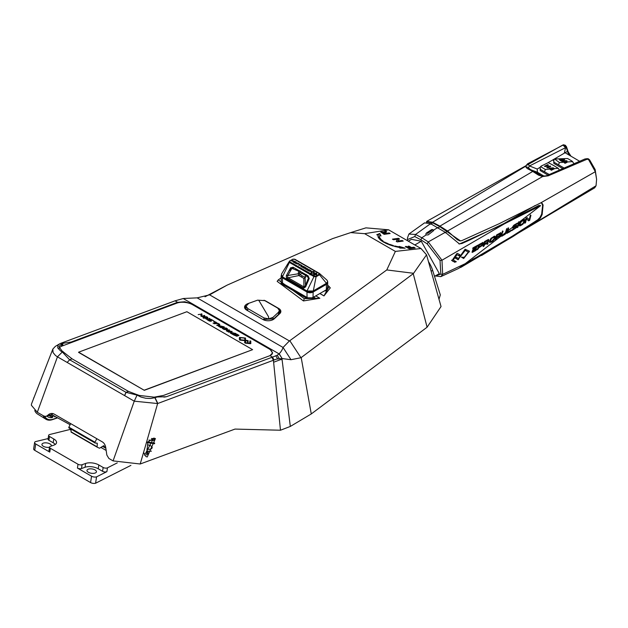 <?xml version="1.0" encoding="UTF-8"?>
<svg xmlns="http://www.w3.org/2000/svg" width="628" height="628" viewBox="0 0 628 628"><rect width="100%" height="100%" fill="white"/><g stroke="black" fill="none" stroke-linecap="round" stroke-linejoin="round"><path stroke-width="0.94" d="M144.33 390.137L252.613 349.663L186.893 311.716L78.61 352.19L144.307 390.326L252.613 349.663M228.922 332.204L227.25 330.783L227.187 331.246M230.036 331.937L230.099 331.513L228.984 331.78M228.223 331.812L228.404 330.548L230.099 331.513M207.036 317.485L207.099 317.014L207.79 317.43L207.036 318.482L204.406 318.168L202.711 316.881M203.056 317.383L203.653 316.339L207.099 317.014M206.526 317.164L206.588 316.716M206.408 317.98L206.95 318.058M206.926 318.278L207.609 318.694M207.664 318.31L207.79 317.43M204.108 316.661L203.747 317.281L204.964 317.988L206.667 318.145L207.099 317.533L204.108 316.661L203.676 317.776M204.704 317.854L203.943 317.925L203.998 317.446M206.612 318.537L206.667 318.145M211.102 319.338L213.528 320.735L209.846 319.385L211.346 320.594L211.173 321.293L209.414 321.049L207.161 319.754L210.686 320.994L208.849 319.409L210.262 319.071L211.047 319.778M210.082 320.343L211.314 320.829M210.082 320.335L210.144 319.903M209.25 319.864L209.359 319.095M208.158 320.335L208.221 319.895M211.251 321.269L211.346 320.594L211.173 321.293M213.033 323.137L216.456 322.399L213.402 321.144L215.616 322.47L213.033 323.137M216.142 323.585L215.639 323.302M215.176 323.035L214.674 322.745M216.299 323.553L216.354 323.13M226.551 328.719L226.622 328.24L227.611 329.151M227.179 329.543L227.305 328.664L226.551 329.708L223.921 329.394L222.226 328.114M226.472 329.292L227.124 329.928L226.37 330.98M226.402 330.783L226.488 330.179M222.579 328.617L223.176 327.573L226.622 328.24M226.041 328.397L226.104 327.949M237.447 336.059L234.958 334.63L238.287 335.454L235.775 334.01L236.866 334.135L239.001 335.36L237.447 336.059M235.594 335.274L236.725 335.14M236.795 334.598L236.866 334.135M236.685 335.399L237.722 335.996M235.626 335.014L235.681 334.622M247.997 342.55L248.17 340.769L247.715 340.509L240.383 339.748L240.336 337.691L244.622 338.139L245.108 339.811L245.548 339.646L245.509 338.029L239.441 337.385L239.496 339.866L239.951 340.125L247.275 340.886L247.762 342.558L248.17 340.769M247.989 342.032L247.534 341.773L247.715 340.509M247.165 343.343L247.22 342.927M247.118 342.919L247.126 343.343M244.708 341.907L245.493 341.993M248.013 343.438L248.005 343.014M240.186 340.148L240.367 338.979M244.465 340.172L244.473 340.596M245.367 340.69L245.36 340.266M245.344 339.803L244.645 339.002M240.218 338.547L239.26 338.657M240.163 338.963L240.336 337.691M271.202 354.961A11.147 5.22 8 0 0 272.175 353.226A11.147 5.22 8 0 0 268.902 348.776L192.631 304.737A11.147 5.22 8 0 0 176.986 303.089L62.148 346.004A11.147 5.22 8 0 0 59.197 348.312M236.725 336.239L233.098 334.653L236.725 336.239M234.142 335.25L234.213 334.787M230.429 333.115L230.554 332.212L230.311 333.044L232.596 334.363L235.885 333.57L230.554 332.212L230.311 333.044M234.636 333.868L234.691 333.452M235.327 333.704L235.39 333.287M249.866 340.949L249.92 343.21L245.619 342.762A3800.672 1779.917 8 0 0 245.587 341.349L244.692 341.255L245.179 343.139L250.376 343.681L250.815 343.516L250.76 341.035L249.866 340.949M249.858 343.626L249.92 343.21M249.709 343.186L249.724 343.61M250.611 343.673L250.76 341.035M250.376 343.681L250.815 343.547M250.588 342.307L249.693 342.213M245.422 343.163A3800.672 1779.917 8 0 0 245.407 342.621L244.512 342.527M245.556 343.178L245.619 342.762M245.407 342.621L245.587 341.349M221.04 327.667L219.36 326.246L219.298 326.717M219.423 326.285L219.486 325.861L220.522 326.011L220.404 326.843L220.522 326.011L222.155 327.4M220.985 327.683L224.267 326.89L218.944 325.54L218.693 326.364L220.985 327.683M219.635 324.982L217.233 325.555L216.723 325.265L219.172 324.582L217.657 323.585L213.991 323.695L217.296 323.098L219.753 324.291L219.635 324.982L219.753 324.291M218.348 326.105L218.827 325.571M218.882 325.163L218.944 324.739M219.51 325.854L219.565 325.461M209.838 318.6L206.031 319.11L209.838 318.6M209.721 319.432L209.776 319.04M209.289 318.734L209.344 318.325M201.47 316.488L204.783 315.688L201.619 316.049L202.004 314.086L198.181 314.597L201.345 314.236L200.803 315.97L201.47 316.488M204.233 315.821L204.288 315.405M201.557 316.465L201.619 316.049M201.494 313.796L201.227 315.083M200.936 315.554L201.345 314.236M78.579 352.379L144.307 390.326M230.719 331.309L229.338 330.571L229.071 329.653L228.733 330.25L226.826 330.069L226.575 330.901L228.867 332.22L232.156 331.427L230.719 331.309M232.65 334.347L230.978 332.926L230.916 333.389M224.486 329.221L226.182 329.378L226.614 328.766L223.623 327.894L223.262 328.515L224.431 329.606M223.191 329.009L223.262 328.515M227.305 330.815L227.367 330.391L228.404 330.548L228.286 331.38M231.952 333.955L232.132 332.691L233.765 334.08M268.517 316.716L258.799 300.341L268.517 316.716L268.776 318.883L264.011 317.933L247.738 308.529L246.043 306.166L248.782 303.324L257.637 300.16L264.781 300.639L277.686 308.089L279.382 310.452L278.51 312.21L273.031 317.328L268.776 318.883M280.127 311.998A6.539 3.776 0 0 0 280.127 311.959A6.539 3.776 0 0 0 279.374 310.295M246.043 306.001A6.539 3.776 0 0 0 245.289 307.673A6.539 3.776 0 0 0 245.289 307.712M247.204 310.42A0.722 0.416 120 0 0 246.694 310.122A6.539 3.776 0 0 0 246.812 310.193M147.219 456.98L155.43 438.619L154.096 438.156L146.355 442.866L143.584 452.388L145.884 456.517L147.219 456.98M144.55 455.245L153.687 438.116M269.302 349.011L269.388 348.438L272.631 352.897L269.993 355.636L163.602 395.397L154.158 397.163L138.921 395.397L128.489 391.409L72.11 358.855L62.141 351.068L58.875 346.68L61.685 343.783L62.926 343.312L71.2 342.032L177.08 302.468L177.002 303.081M137.901 394.808L137.053 395.122L126.087 392.359L124.65 395.632L134.251 401.174L157.628 403.545L154.857 397.712L150.783 398.49L145.806 398.262L140.978 397.053L137.053 395.122L134.251 401.174L113.079 460.897L140.193 463.998L143.584 452.388M146.355 442.866L157.628 403.545M265.66 301.15A0.722 0.416 -60 0 1 265.817 301.024L278.722 308.474A0.722 0.416 120 0 0 278.494 308.678M278.722 308.474A7.261 4.192 180 0 1 279.766 313.647L274.287 318.765A7.261 4.192 180 0 1 262.967 319.519A0.722 0.416 -60 0 1 263.477 319.785M327.659 285.136L330.304 287.86L323.977 295.914L319.848 293.527M323.977 295.914L319.927 293.488M329.158 286.384L323.993 295.835M322.768 291.847L326.262 290.136L327.604 287.349M283.848 283.872L281.187 283.636L281.218 279.515M311.975 297.908L315.178 296.228M315.758 295.89L319.825 298.245L304.329 298.653L278.29 279.884L281.179 277.851M319.856 298.261L303.442 300.938L277.152 281.36L278.29 279.884M286.407 279.122L284.61 278.612M288.307 280.221L287.632 280.606M312.956 297.821L305.757 297.821L310.295 298.057M281.187 283.636L305.757 297.821M394.706 246.388L399.353 247.393L399.353 246.953L394.706 245.956L394.667 246.466M403.608 248.154L399.329 246.89M399.353 246.953L399.141 246.396L405.186 248.193L399.785 248.076L399.565 247.518L394.478 246.419L394.706 245.956M378.025 235.555L378.166 235.155L376.729 234.762L379.736 233.498L381.023 235.94L379.595 235.547L379.422 237.18M380.756 235.869L379.736 233.498M378.284 237.423L379.524 237.612M379.736 233.93L377.357 234.935M378.166 235.594L377.962 236.324M393.56 246.074L389.321 244.779M393.332 246.097L388.818 244.59L389.478 244.276L393.56 245.642L393.332 246.097M383.135 241.089L382.012 241.168L380.238 239.817L381.534 239.872L383.135 241.089M383.135 241.529L380.788 240.273M381.534 240.304L381.534 239.872M381.008 239.817L379.704 238.075L378.527 237.886M379.72 239.339L378.268 237.408L379.704 237.643L381.008 239.386L379.72 239.339M397.603 239.174L393.458 239.739L392.445 239.15L398.474 238.334L399.4 238.868L398.019 241.026L402.203 240.485L403.223 241.074L397.194 241.898L396.221 241.333L397.603 239.174M399.196 239.19L398.474 238.766L393.05 239.504M398.474 238.766L398.474 238.334M402.611 241.16L398.066 241.388M398.019 241.458L398.019 241.026M398.066 241.49L398.066 241.05M402.203 240.924L402.203 240.485M397.603 239.613L396.433 241.458M413.868 247.22L411.473 247.55L409.009 246.121L407.996 246.262L410.492 247.707L408.977 247.911L406.332 246.388L405.319 246.521L409.228 248.782L415.171 247.974L413.868 247.22L414.559 248.06M408.608 246.616L411.473 247.981L411.473 247.55M411.473 247.981L413.868 247.652M405.924 246.875L408.977 248.343L410.492 248.139L410.492 247.707M408.977 248.343L408.977 247.911M384.87 232.8L385.89 233.388L384.046 233.64L383.033 233.051L384.87 232.8M385.89 233.388L385.89 233.82L384.046 234.071L384.046 233.64M389.541 233.616L386.824 233.695L385.828 232.682M385.553 232.957L385.553 232.525L386.824 233.255L389.14 232.941L390.153 233.53L384.124 234.354L380.741 231.96L384.383 231.968L385.404 230.79L386.589 231.473L385.553 232.525M386.824 233.695L386.824 233.255M389.14 233.381L389.14 232.941M386.314 231.748L385.404 231.222L384.383 232.399L380.843 232.187M384.046 234.071L382.381 232.596M384.383 232.399L384.383 231.968M269.977 355.636L272.521 357.104L166.451 396.723L157.275 396.99L155.014 397.65L157.832 403.474L276.548 359.083L281.917 358.541L282.09 359.663L280.637 359.585L273.62 362.23L280.473 430.227L290.285 426.451L311.276 413.938L301.197 357.567L413.24 273.69L427.087 327.227L441.037 306.55L426.545 254.819L421.011 248.523L388.583 229.801L364.648 233.671L350.707 232.596L332.557 238.632L227.179 285.104L210.003 294.626M311.276 413.938L427.087 327.227M280.473 430.227L235.013 429.081L140.193 463.998M201.439 316.465L201.439 314.149M201.847 315.287L201.847 314M183.517 298.52A59.024 21.077 4.1 0 0 183.25 298.551L279.083 353.878A59.024 29.712 16.6 0 0 279.193 353.76A59.024 29.712 16.6 0 0 283.063 347.465L289.398 340.933L209.595 294.854L197.153 297.86L184.216 298.457A59.024 21.077 4.1 0 0 183.776 298.496A59.024 21.077 4.1 0 0 183.517 298.52M413.24 273.69L413.601 273.298L386.785 269.938L289.798 340.698L300.953 357.717L291 359.711L283.063 347.465L197.161 297.86M291 359.711L282.137 358.557L279.193 353.76M282.137 358.557L279.083 353.878L277.199 355.252L272.521 357.104L274.075 360.017M272.317 353.776L272.167 353.289M184.726 302.366L184.813 301.762L192.6 304.109L192.521 304.674M192.6 304.109L269.388 348.438M177.41 302.358L184.813 301.762M61.403 346.326L61.685 343.783L60.845 343.281L175.047 300.836L177.591 302.304L177.52 302.908M183.203 298.551L175.047 300.836M62.926 343.312L62.604 345.84M63.161 351.664L62.321 351.978L60.555 350.926L57.784 347.959L57.823 345.573L59.519 343.909L55.358 346.366L52.838 349.066L53.05 352.559L55.507 355.503L57.454 356.837L62.321 351.978L69.567 359.734L72.11 358.855M60.845 343.281L59.519 343.909M61.701 346.185L62.023 343.649M62.015 343.712L62.918 343.375M390.153 244.528L390.286 245.014M392.955 245.462L393.434 245.901M392.908 245.446L392.775 245.838M428.437 261.562A24.633 10.119 48.6 0 1 432.582 270.166L440.306 294.901L439.003 299.289M413.601 273.298L426.545 254.819M420.995 248.515L395.373 251.412L364.648 233.671M386.785 269.938L395.373 251.412M388.442 243.86L387.782 244.174L385.097 242.95L386.008 242.753L388.442 243.86M385.71 243.248L388.442 244.292M386.008 243.185L386.008 242.753M382.758 241.647L385.129 242.29L384.218 242.486L382.758 241.647M379.524 237.196L378.095 236.96L378.166 235.155M388.583 229.801L365.928 227.854L350.707 232.596M215.875 291.062L205.018 296.777M262.967 319.519L246.694 310.122A7.261 4.192 180 0 1 248.005 303.591L256.86 300.427A7.261 4.192 180 0 1 257.299 300.278M154.158 397.163L154.857 397.712M128.489 391.409L125.993 392.312L69.567 359.734M52.838 349.066L31.447 404.118L31.408 405.303L37.311 412.274L57.454 356.837L124.65 395.632M125.993 392.312L124.556 395.577M53.239 413.687A7.96 6.202 -88.5 0 0 51.096 414.81L46.032 416.395L47.728 415.344L51.096 414.81M113.079 460.897L108.895 458.479L106.846 455.065L105.739 447.536A7.96 6.202 -88.5 0 0 102.254 441.845L54.283 414.15A7.96 6.202 -88.5 0 0 51.881 413.46A7.96 6.202 -88.5 0 0 47.728 415.344M37.311 412.274L43.952 416.113L46.032 416.395M156.278 400.695L156.278 400.248M427.668 233.42L432.951 229.636L431.766 229.518L426.49 232.964L427.668 233.42M426.49 232.964L425.808 234.001L426.122 234.958L428.17 234.903L433.61 230.625L432.951 229.636M426.907 222.202L426.632 221.433L562.892 144.982L565.608 145.437A1.444 0.832 120.4 0 0 565.522 145.374A1.444 0.832 120.4 0 0 565.279 145.304L565.074 145.233M563.457 144.785L563.049 145.076L566.362 147.87L567.516 151.309L565.082 152.73L579.409 161.145M566.362 147.87L566.197 146.316L565.365 145.72L565.577 147.666L564.321 153.177L548.126 162.644M570.962 156.191L568.152 151.764L566.495 146.771L565.294 145.618M566.197 146.316L566.495 146.771M511.6 230.759L516.247 227.768L516.828 225.633L513.508 227.163L513.327 226.771L517.503 223.066L514.12 225.012L512.793 226.567L512.629 228.058L516.035 226.527L515.721 227.65L512.362 229.605L511.6 230.759L511.223 230.068M516.247 227.768L515.761 227.383L516.342 225.279M515.188 227.988L512.158 229.777M516.161 226.598L515.549 226.166L512.519 227.791M513.414 227.995L512.927 227.626M515.847 226.598L515.36 226.237M512.841 226.425L513.366 226.622M516.703 223.474L513.476 225.546M457.945 259.741L465.222 250.376L468.292 252.118L464.296 257.292L461.533 257.26L463.692 258.493L469.391 251.192L465.081 249.222L458.495 258.501L456.478 257.354L455.645 257.951L457.945 259.741L458.471 259.552L458.189 258.94L457.474 259.317L455.206 258.053M468.928 250.823L469.297 251.914L469.391 251.192M463.692 258.493L461.462 257.08M468.833 251.53L465.081 256.31M464.28 257.276L463.229 258.045M468.292 252.118L464.744 250.038L458.189 258.94M465.222 250.376L464.744 250.038M472.963 251.286L473.284 250.203L475.945 248.727L476.628 247.628L472.766 249.693L472.091 252.37L472.515 252.283L472.052 251.875L475.396 250.093L475.859 250.494L476.872 249.198L472.963 251.286L472.499 250.894L473.198 250.525M475.6 248.971L475.137 248.586L472.821 249.826L472.499 250.894M475.945 248.727L475.137 248.586M472.515 252.283L475.859 250.494M475.396 250.093L475.82 249.763M482.241 243.688L479.282 245.25L478.834 246.945L481.456 245.524L482.437 244.284L482.241 243.688M481.959 243.797L481.495 243.444L481.966 243.923M478.834 246.945L478.371 246.569L478.811 244.896L481.495 243.444M478.811 244.896L479.282 245.25M482.814 242.361L482.037 244.991L478.308 247.416L477.61 248.9M482.265 242.793L478.717 244.716L477.366 249.693L478.772 247.801L482.508 245.367L483.387 243.217L483.285 242.706L482.265 242.793M492.917 241.199L495.194 237.949L495.28 236.458L494.134 236.261L490.617 238.836L489.534 242.204L491.135 242.22L492.917 241.199L492.446 240.807L492.894 240.453M491.685 241.913L491.214 241.521L492.446 240.807M490.476 240.43L490.994 241.497L491.983 241.019L494.424 238.279L493.804 237.274L491.92 238.302L490.476 240.43L490.217 239.511M490.531 241.121L490.013 240.069M490.044 241.113L490.994 241.497M494.338 237.243L493.325 236.921L494.338 237.243M491.025 238.295L493.325 236.921M494.809 236.112L494.346 238.546M489.448 242.188L491.214 241.521M495.57 239.119L496.041 239.511L496.662 238.02L500.343 235.555L501.207 233.388L500.618 232.548L499.864 235.186L496.191 237.643L495.523 239.142M500.665 232.752L496.599 234.927L495.288 239.927L496.041 239.511M500.343 235.555L499.864 235.186M500.822 234.794L500.343 234.432M499.715 236.207L499.244 235.83M496.795 237.918L496.324 237.549M499.307 235.72L500.265 234.472L500.069 233.875L497.148 235.461L496.724 237.164L499.307 235.72M499.794 233.985L499.315 233.64L499.794 234.118M497.148 235.461L496.677 235.115L499.315 233.64M496.724 237.164L496.253 236.795L496.677 235.115M496.363 238.467L495.892 238.091M502.188 236.089L505.634 233.82L507.181 228.937L506.435 229.361L505.257 233.42L502.659 235.068L501.78 234.731L503.044 231.269L502.267 231.708L501.364 235.39L501.434 236.175L502.188 236.089L500.963 235.79M505.634 233.82L505.155 233.435L501.709 235.704M506.286 232.627L505.807 232.258L505.611 232.752M504.645 234.715L504.166 234.323M502.557 230.939L501.733 234.307M506.694 228.6L505.807 232.258M523.673 219.525L520.902 221.315L519.749 223.066L519.191 224.84L519.576 225.915L519.089 225.538L522.449 223.741L522.951 224.133L524.341 222.21L524.796 219.706L523.673 219.525M519.207 225.546L520.251 225.805L522.08 224.785L521.585 224.4M522.08 224.785L522.951 224.133M523.352 220.538L521.523 221.598L520.117 223.756L520.636 224.816L522.582 223.694L523.964 221.551L523.352 220.538M519.67 224.447L520.636 224.816M520.808 221.409L522.229 220.522L522.731 220.868M520.141 224.439L519.678 223.223M522.229 220.522L522.857 220.192L523.469 221.189M523.956 221.582L524.294 219.368M527.206 217.673L529.208 219.808L527.206 217.673L526.021 218.136L524.765 223.215L525.503 222.783L526.547 218.701L528.501 220.821L529.671 220.342L529.168 219.957L527.999 220.436M529.671 220.342L530.919 215.263L530.189 215.694L529.168 219.957L530.409 214.917M525.503 222.783L525 222.391L526.044 218.356L526.547 218.701M517.425 226.771L518.697 221.755M516.789 226.849L516.938 226.363M518.461 222.516L517.182 227.579L517.919 227.155L519.199 222.092L518.461 222.516M477.123 245.564L472.57 248.233M476.95 246.498L477.939 245.132L473.473 247.565L473.041 248.594L476.95 246.498L476.479 246.145M483.921 246.152L484.683 244.575L486.472 243.601L487.21 244.363L488.027 243.852L487.383 243.067L489.031 240.705L488.019 239.661L484.486 241.592L483.144 246.569L483.921 246.152L483.395 245.791M489.031 240.705L488.568 240.351L488.082 241.45M487.383 243.067L486.912 242.691L487.477 242.22L487.94 242.589M487.72 240.657L485.044 242.125L484.604 243.821L487.532 242.18L488.192 240.618L487.242 240.312L487.72 240.791M485.044 242.125L484.573 241.772L487.242 240.312M484.8 243.091L484.141 243.452L484.604 243.821M484.141 243.452L484.573 241.772M486.912 242.691L487.509 243.531L486.739 243.97L486.009 243.217L484.219 244.19L483.45 245.752M488.647 239.425L488.568 240.351M484.243 245.116L483.78 244.732M507.911 232.109L508.656 228.121L507.887 228.561L506.765 233.357L510.14 231.614L511.161 230.264L507.911 232.109L507.455 231.716M507.196 233.278L506.718 232.886L509.653 231.222L510.14 231.614M508.162 227.791L507.236 231.551M510.297 230.641L509.653 231.222M455.897 261.531L454.939 262.339L451.995 260.628L456.705 253.696L457.396 253.359L459.924 254.803L459.139 255.91L456.509 254.332L452.741 259.599L453.212 260L457.074 254.646M459.445 254.434L458.668 255.533M456.509 254.332L459.139 255.91M452.38 260.926L451.516 260.228M452.851 261.342L456.32 261.774L453.212 260M426.632 221.433L432.621 222.234L439.89 226.135L532.748 171.436L538.392 175.071L542.631 176.539L447.56 231.01L439.89 226.135M426.467 222.422L427.04 222.022L432.716 222.838L432.621 222.234L525.377 166.404L527.08 168.43L532.748 171.436M588.719 159.826L589.629 159.912L595.171 169.599L596.6 179.325L595.328 171.703L540.677 202.907L499.095 223.749L461.784 240.642L459.979 240.901L457.357 239.715L447.56 231.01L445.236 232.823M595.171 169.599L595.328 171.703L588.522 159.512L587.109 159.206L587.368 158.641L587.926 159.143M459.743 267.818L594.7 187.819L596.043 185.762L596.6 179.325M414.818 244.951L421.262 241.238L439.325 273.604L434.521 276.375M421.262 241.238L411.513 239.339L408.302 241.191M435.188 275.99L440.825 274.153L442.654 274.358L465.262 263.658L540.567 205.709L504.496 223.788L459.476 243.97L445.291 232.305L428.257 241.921L441.979 260.228L442.654 274.358L440.809 276.642L434.906 275.888M540.284 205.607L538.73 205.529L503.994 223.513L504.496 223.788L441.979 260.228L440.032 260.479L427.189 243.852L420.87 239.786L421.796 237.761L428.257 241.921L427.189 243.852M440.825 274.153L440.032 260.479M426.122 234.958L421.796 237.761L415.563 234.464L408.891 234.048L407.431 238.098L407.509 239.543L414.77 236.56L420.87 239.786M440.346 226.402L441.068 227.399M440.88 226.724L441.021 227.258M441.641 228.019L442.709 227.838M438.619 225.962L438.47 225.311M438.996 225.617L439.153 226.268M440.126 226.834L439.961 226.174M408.891 234.048L424.552 222.869L430.572 223.662L415.563 234.464L414.77 236.56M407.666 240.822L407.509 239.543M565.224 163.005L565.004 162.526M564.344 161.09L564.125 160.58M563.756 159.708L563.552 159.222M460.497 240.924L439.914 226.708L432.716 222.838L430.667 224.267M430.572 223.662L445.291 232.305M535.237 205.474L503.994 223.513L469.43 240.124L462.067 243.444L459.209 243.923M440.809 276.642L458.613 268.439L465.262 263.658M463.872 264.726L512.244 236.222L537.694 219.824L539.931 217.524L541.642 214.14L542.631 205.505L541.626 203.017M472.641 259.27L481.111 254.992L481.558 255.502L596.043 185.762M460.913 267.34L512.723 236.701L538.188 220.271L540.433 217.963L542.152 214.548L543.102 205.003L542.113 203.268L540.677 202.907M587.368 158.641L584.872 159.01L587.062 159.229L585.673 159.214M543.251 176.162L538.392 175.071M584.825 159.025L546.282 175.816L542.812 176.107L540.936 175.573L529.64 168.979L528.423 167.652L529.498 165.957L527.614 163.775L525.377 166.404L528.423 167.652M546.282 175.816L548.15 175.84L587.062 159.229M542.812 176.107L542.631 176.539L548.15 175.84M589.629 159.912L588.687 159.104L588.522 159.512M568.152 151.764L568.897 154.975M527.614 163.775L563.049 145.076M539.939 167.433L537.199 169.034L529.498 165.957L565.53 147.69L563.01 145.099M537.199 169.034L537.435 172.237L544.178 176.201M537.435 172.237L527.08 168.43M573.811 163.437L572.139 161.176L567.602 158.515L554.595 159.01L559.438 162.558L572.658 161.592M553.833 160.116L553.896 162.15L563.701 167.802M566.629 161.506L566.103 162.573L566.15 161.961L564.344 162.856L565.106 163.296L566.935 162.393L566.943 160.784L563.968 160.65L562.139 161.553L562.884 161.993L564.69 161.106L566.291 161.098L566.629 161.506L566.15 161.961M565.106 160.941L562.68 161.875M563.928 161.255L563.968 160.65M567.531 161.946L566.338 161.129M566.103 162.573L564.886 163.17M562.382 159.802L561.762 159.441L560.631 160.007L561.244 160.368L562.382 159.802L562.335 160.415L561.204 160.972L561.244 160.368M560.482 159.904L561.204 160.972M564.07 159.787L562.955 160.109L561.879 159.512M560.647 159.253L559.328 159.724M561.385 161.113L564.65 159.496L559.736 158.86L559.972 160.281L561.385 161.113M551.345 170.282L554.61 168.665L553.119 167.794L548.99 168.32L551.345 170.282M553.229 168.532L552.538 168.123L550.513 169.128L551.203 169.529L553.229 168.532L553.19 169.136L552.648 168.822M550.112 168.799L551.164 170.141L553.19 169.136M554.022 168.956L552.616 168.171M550.842 167.849L549.045 168.634M553.08 168.398L553.119 167.794M548.009 166.938L548.362 164.999L547.734 164.63L544.468 166.247L545.222 166.687L547.2 165.706L546.847 167.645L547.475 168.014L550.74 166.396L549.995 165.957L548.009 166.938L547.969 167.543L549.947 166.561L549.995 165.957M547.082 166.349L546.91 167.684M548.26 165.572L547.695 165.243L545.018 166.569M547.695 165.243L547.734 164.63M553.59 165.454L548.244 162.644L540.998 166.184L541.297 167.072L545.426 169.497L558.229 168.288L553.59 165.454M540.229 167.299L540.292 169.332L549.155 174.458M548.354 165.031L547.71 165.007M540.151 168.516L540.213 170.549L547.883 175.055M553.755 161.333L553.81 163.366L562.366 168.39M565.082 152.73L564.321 153.177M567.516 151.309L568.324 153.742L567.563 154.19M302.201 266.782L301.872 266.594A4.357 2.512 0 0 0 301.236 266.288M297.099 266.06A4.357 2.512 0 0 0 296.22 266.343M289.249 270.33L291.533 269.012M292.342 268.541L293.865 267.661M313.137 292.02L313.042 297.46L326.348 289.775L326.442 284.335L313.137 292.02A4.357 2.512 180 0 1 306.974 292.02L282.404 277.835A4.357 2.512 180 0 1 281.132 276.092A4.357 2.512 180 0 1 281.226 275.527M326.442 284.335A4.357 2.512 0 0 0 327.722 282.592A4.357 2.512 0 0 0 327.714 282.412M301.142 266.468A4.051 2.339 180 0 1 301.66 266.719L302.406 267.151M326.764 283.832A4.051 2.339 180 0 1 326.23 284.217L312.925 291.894A4.051 2.339 180 0 1 307.194 291.894L282.624 277.709A4.051 2.339 180 0 1 281.438 275.943M289.061 270.684L291.321 269.381M292.585 268.651L294.077 267.787M296.44 266.468A4.051 2.339 180 0 1 297.327 266.194M313.042 297.46A4.215 2.433 180 0 1 307.076 297.46L306.974 292.02M327.722 282.592L327.581 288.087A4.215 2.433 180 0 1 326.348 289.775M299.878 271.516A4.215 2.433 180 0 1 301.04 271.806M285.073 278.353L284.398 278.738M282.404 277.835L282.506 283.275A4.215 2.433 180 0 1 281.266 281.587L281.132 276.092M282.506 283.275L307.076 297.46M309.062 273.761L308.835 272.968L308.254 273.29M305.506 275.378L301.958 273.337L299.956 274.554L302.421 275.975L301.369 276.972L298.904 275.543L299.956 274.554L299.462 273.447L300.019 270.872L298.732 271.218L298.182 273.792L286.297 275.763L290.646 267.764L293.252 267.316L308.105 275.888L309.227 278.487L305.608 286.91L303.74 288.079L286.47 278.11L286.297 275.763M288.966 261.939L281.391 274.232L282.419 276.822L289.406 262.41L313.976 276.595L306.99 291.007L313.137 290.984L326.427 283.314L327.706 281.517L327.007 280.19L319.401 273.4A0.824 0.479 -60 0 1 319.448 273.439L319.644 273.58M293.158 259.183L294.414 259.262A0.824 0.479 -60 0 1 294.877 259.254L292.876 259.144L289.335 261.295L289.406 262.41M294.414 259.262L318.985 273.447L319.519 274.766L316.096 276.752L289.869 261.884L289.641 261.122M295.717 266.303L295.513 265.142M296.016 265.432L295.317 265.817M292.993 267.159L290.05 268.855M289.484 269.899L291.784 268.572M292.044 268.423L293.606 267.52M299.689 264.914L299.226 264.875M296.754 265.856L295.937 266.178M294.72 261.586L292.852 261.782L293.072 260.612L291.533 261.012L293.143 260.345L293.182 261.656L294.477 261.35M294.477 261.115L293.904 261.593M303.497 267.104A1.075 0.62 180 0 1 304.91 267.136A18.291 10.558 180 0 1 305.349 267.395A1.476 0.856 180 0 1 305.483 267.481A0.738 0.424 180 0 1 305.192 268.101A1.523 0.879 180 0 1 305.106 268.148A1.044 0.604 180 0 1 303.834 268.125A4.671 2.693 180 0 1 303.191 267.748L303.465 267.112L304.902 267.136M307.799 269.161L306.205 269.475L305.106 268.839L305.232 268.344A0.769 0.447 180 0 1 306.119 268.313L306.543 268.085L307.218 269.051M307.218 268.808L307.799 268.808L306.99 269.145M315.374 274.452L314.934 274.444L314.934 273.243L311.08 273.117L311.08 271.626L311.519 271.853M313.647 271.853L314.086 271.626L314.086 272.607L313.647 272.607L313.647 271.751L311.519 271.751L311.519 273.243M311.3 271.5L313.874 271.5M313.647 272.96L314.086 272.96M314.086 273.596L313.655 273.596L314.086 274.475L316.222 274.475L316.222 273.117L316.669 273.109L316.449 274.726L313.867 274.726L313.647 273.627M311.519 271.751L311.519 272.984L315.162 272.992L315.374 274.091L314.934 273.596M315.382 273.47L314.934 273.345M313.874 271.853L314.086 272.615M294.194 262.614L295.199 262.198L295.6 262.928M295.341 263.211L296.157 262.449L295.56 262.096L294.155 262.072L293.865 262.716M296.157 262.088A0.738 0.424 180 0 1 295.866 262.716L296.157 262.096A1.476 0.856 180 0 0 296.016 262.009A18.291 10.558 180 0 0 295.568 261.75M308.222 270.637L309.965 271.351L308.222 270.637M302.013 265.597L300.639 266.28L301.503 265.471L300.631 265.04L299.101 265.385L300.679 264.835L302.005 265.597M300.302 264.663L298.63 265.118L299.839 264.616L298.834 263.925L300.302 264.663M297.578 263.854L296.644 263.187L297.766 263.014L298.904 263.674L297.115 263.124L297.774 264.137L295.827 263.493L297.578 263.854M296.322 262.991L295.286 263.187L296.322 262.991M295.764 262.755A1.044 0.604 180 0 1 294.508 262.74A4.671 2.693 180 0 1 293.865 262.355L294.155 261.711M294.163 261.719A1.075 0.62 180 0 1 295.576 261.743M310.452 271.139L309.125 270.511L310.727 270.794L310.059 270.111L311.096 270.707L310.452 271.147M309.58 269.836L307.987 270.503L306.888 269.867L307.257 269.294A0.738 0.424 180 0 1 308.065 269.412L309.58 269.836M302.429 267.3L301.338 266.664L301.464 266.162A0.769 0.447 180 0 1 302.492 266.201L304.031 266.633L302.429 267.3M319.448 273.439L319.519 274.766L326.427 283.314L326.442 284.044L327.706 281.517M313.976 276.595L316.096 276.752L313.137 291.722L306.974 291.722L306.99 291.007L282.419 276.822M326.442 284.044L313.137 291.722M301.346 271.987L298.182 273.792L298.904 275.543L286.47 278.11M306.017 275.574L306.181 274.774M305.718 276.987L305.067 277.772L305.616 275.197L305.067 277.772L305.608 286.91M309.227 278.487L305.616 275.197L306.244 274.467M308.505 277.945L305.271 285.905L303.921 286.894L303.834 278.392L305.067 277.772M303.74 288.079L303.921 286.894L287.702 277.537L287.687 275.755L291.91 268.36L298.732 271.218M301.369 276.972L303.834 278.392L305.71 277.05M306.747 276.265L307.508 275.825L306.778 276.296M302.421 275.975L305.161 277.231M307.327 275.943L306.283 275.825M301.597 272.128L301.958 273.337L302.845 272.85M302.829 270.158L302.61 269.373L302.052 269.71M303.575 269.812L303.787 270.558L303.748 269.899M305.004 271.414L304.988 270.613M304.941 268.195L304.297 267.324M301.197 264.992L301.44 265.432M301.801 266.076L302.476 267.277L301.801 266.076M302.57 266.241L303.104 267.018M303.245 267.214L303.889 268.148M304.933 267.591L305.522 267.928M309 271.092L309.698 271.194M310.46 273.769L310.672 274.538L312.414 274.899M310.35 274.499L309.949 274.86M316.222 274.726L316.222 273.47L316.669 273.47L316.669 274.954M314.086 274.726L314.086 273.989L313.647 274.609M49.117 415.65L52.36 417.557A14.695 8.486 -60 0 1 48.128 416.961A14.695 8.486 -60 0 1 47.092 416.129M53.223 415.446L52.36 417.557M55.343 416.607L54.612 416.859L54.275 416.026M34.21 396.99A4.263 2.465 120 0 0 33.527 398.741M34.768 410.563A17.451 10.072 120 0 0 37.468 413.985L45.938 419.245A17.772 10.26 -60 0 1 43.144 415.642M57.611 417.856L52.493 419.614A17.772 10.26 -60 0 1 45.938 419.245M44.776 416.427A16.885 9.75 120 0 0 53.199 419.174L57.383 417.73M43.261 415.712A17.67 10.197 120 0 0 52.509 419.528L53.199 419.174M57.517 417.801L52.509 419.528M71.019 431.789L97.128 446.861A0.722 0.416 120 0 0 97.277 447.23L71.192 432.166A0.722 0.416 -60 0 1 71.019 431.789L71.145 429.191L49.738 434.505A2.897 1.327 8.6 0 0 48.631 435.337A2.897 1.327 8.6 0 0 49.486 436.484L48.905 440.299L53.199 442.779L53.78 438.964A9.412 4.31 -171.4 0 1 56.551 442.701A9.412 4.31 -171.4 0 1 53.898 445.126L50.334 446.39A2.897 1.327 8.6 0 0 49.518 447.136A2.897 1.327 8.6 0 0 50.366 448.29L78.013 464.249A2.897 1.327 8.6 0 0 82.072 464.712L81.491 468.535L85.055 467.263A9.412 4.31 8.6 0 1 98.243 468.786L98.824 464.971L103.157 467.468A2.897 1.327 8.6 0 0 107.215 467.939A2.897 1.327 8.6 0 0 107.467 467.829L117.271 462.875M81.491 468.535A2.897 1.327 -171.4 0 1 77.432 468.064L91.547 476.212A3.69 1.688 8.6 0 0 96.555 476.864L106.886 471.652A2.897 1.327 -171.4 0 1 106.634 471.754A2.897 1.327 -171.4 0 1 102.576 471.29L103.157 467.468M88.391 472.287A4.781 2.19 -171.4 0 1 86.986 470.388A4.781 2.19 -171.4 0 1 90.032 468.841A4.781 2.19 -171.4 0 1 95.032 469.932A4.781 2.19 -171.4 0 1 96.437 471.824A4.781 2.19 -171.4 0 1 93.391 473.371A4.781 2.19 -171.4 0 1 88.391 472.287M49.51 447.207A4.781 2.19 -171.4 0 1 43.348 446.28A4.781 2.19 -171.4 0 1 41.943 444.381A4.781 2.19 -171.4 0 1 44.988 442.834A4.781 2.19 -171.4 0 1 49.981 443.925A4.781 2.19 -171.4 0 1 51.386 445.817A4.781 2.19 -171.4 0 1 51.331 446.037M146.858 449.153A4.781 2.19 8.6 0 0 152.149 447.748A4.781 2.19 8.6 0 0 150.736 445.856A4.781 2.19 8.6 0 0 147.517 444.836M146.567 451.226L147.109 451.328A1.444 0.659 -171.4 0 1 148.137 451.187A8.831 4.043 8.6 0 0 151.427 451.14M82.072 464.712L85.636 463.448A9.412 4.31 8.6 0 1 98.824 464.971M98.243 468.786L102.576 471.29M96.555 476.864L95.589 483.23A3.69 1.688 -171.4 0 1 90.581 482.579L91.547 476.212M48.144 438.564L35.498 441.617A3.69 1.688 8.6 0 0 34.619 442.512A3.69 1.688 8.6 0 0 35.702 443.972L49.785 452.105A2.897 1.327 -171.4 0 1 48.937 450.959L49.518 447.136M35.702 443.972L34.736 450.339L90.581 482.579M34.736 450.339A3.69 1.688 -171.4 0 1 33.653 448.871L34.619 442.512M48.905 440.299A2.897 1.327 -171.4 0 1 48.05 439.153L48.631 435.337M53.78 438.964L49.486 436.484M53.199 442.779A9.412 4.31 -171.4 0 1 55.272 444.459M70.038 429.599L71.097 430.211M100.888 447.419L106.171 450.464M95.589 483.23L130.914 465.379M146.913 451.422L147.816 442.842M154.606 440.62L148.883 440.071M151.474 438.501L153.993 438.65M147.007 441.986L154.676 443.046M163.727 397.061L165.329 396.982M306.346 297.044L306.346 297.876M284.296 285.434L285.363 284.924M283.047 283.801L282.184 284.209M71.168 432.158L97.277 447.23A0.722 0.416 120 0 0 97.301 447.238L99.405 448.172A0.722 0.416 -60 0 0 99.758 448.109L103.502 445.809A0.722 0.416 120 0 1 103.981 445.856L105.151 447.858L102.584 446.375M70.689 423.625L68.892 427.166L94.993 442.238L96.798 438.697M97.128 446.861L97.285 443.525A0.722 0.416 -60 0 0 97.01 443.125L95.142 443.046L69.041 427.974L70.391 428.029M97.285 443.525L96.563 443.109M68.892 427.166A0.722 0.416 120 0 0 69.041 427.974M95.142 443.046A0.722 0.416 -60 0 1 94.993 442.238M105.779 447.788A0.722 0.416 -60 0 1 105.151 447.858M203.574 316.936L203.653 316.339M214.446 321.748L214.509 321.285M222.995 328.844L223.073 328.303M223.089 328.169L223.176 327.573M218.073 323.828L218.136 323.365M258.799 300.341L257.637 300.16M278.51 314.416L278.51 312.21M273.031 319.393L273.031 317.328M264.011 319.825L264.011 317.933M247.738 310.727L247.738 308.529M263.972 300.255A7.261 4.192 180 0 1 265.817 301.024M279.766 313.647A0.722 0.502 -133 0 0 279.272 313.71L280.127 311.959M274.287 318.765A0.722 0.502 -133 0 0 273.792 318.82L279.272 313.71M326.748 291.518L325.312 290.686M315.342 298.104L313.906 297.272M303.442 300.938L304.329 298.653M280.708 278.11L281.187 278.385M271.916 357.324L273.416 360.268L273.62 362.23M277.199 355.252L279.24 358.494M275.786 355.888L277.631 358.737M71.2 342.032L71.16 342.645M203.927 315.491L203.951 315.892M389.517 233.169L389.643 233.6M431.193 271.398L432.582 270.166M282.09 359.663L290.317 426.428M69.661 359.789L67.149 362.435M567.343 149.323L567.429 151.05M492.47 241.482L491.999 241.089M499.048 236.662L498.577 236.293M521.523 221.598L521.02 221.252M520.117 223.756L519.623 223.395M437.755 228.074L439.914 226.708M433.296 230.343L437.74 227.501M475.592 250.266L476.66 249.685M477.515 249.214L478.293 248.79M486.896 244.041L487.83 243.523M489.699 242.471L491.292 241.584M492.54 240.877L494.173 239.959M504.559 234.056L505.359 233.6M506.851 232.737L509.489 231.214M515.894 227.485L516.726 226.998M517.496 226.551L518.218 226.127M522.739 223.458L524.113 222.642M587.211 158.994L587.659 158.931M534.978 171.844L541.273 174.49M559.438 162.558L558.433 164.819M545.426 169.497L544.413 171.758M301.825 269.577L301.84 268.792M295.757 268.76L295.772 269.985M282.467 277.615L282.451 276.838M318.985 273.447A0.824 0.479 -60 0 1 319.401 273.4L294.83 259.215L292.876 259.144M294.877 259.254L319.346 273.376M315.696 276.147L319.118 274.169M309.8 270.048L311.15 270.825L309.8 270.048M50.468 415.226L53.019 416.725M107.467 467.829L106.886 471.652M146.559 454.939L147.109 451.328M148.137 451.187L147.635 454.468M77.432 468.064L78.013 464.249M85.055 467.263L85.636 463.448M50.366 448.29L49.785 452.105M154.088 440.628L154.088 438.846M146.646 442.457L154.088 443.706L154.088 443.054M303.387 296.455L303.379 295.333M301.456 294.218L301.456 295.341M203.551 317.007L203.37 318.27M272.175 353.226L272.042 354.176M246.043 306.166L246.043 309.321M279.382 310.452L279.382 313.608M247.055 310.083L245.289 307.673M263.328 319.487L273.792 318.82M408.577 247.683L408.977 247.942M227.179 285.104L215.263 291.384M563.552 144.77L565.522 145.374M458.935 243.884L459.476 243.97M540.049 205.419L540.559 205.709M588.358 158.79L585.147 158.931M554.595 159.01L553.331 160.501M559.289 169.937L558.229 168.288M540.998 166.184L539.727 167.684M289.445 261.13L292.868 259.152M301.424 265.424L301.173 264.985M313.71 275.653L311.653 275.252M307.327 276.226L308.042 275.849M70.132 424.732L51.504 414.504M154.088 443.706L154.598 443.706"/></g></svg>
